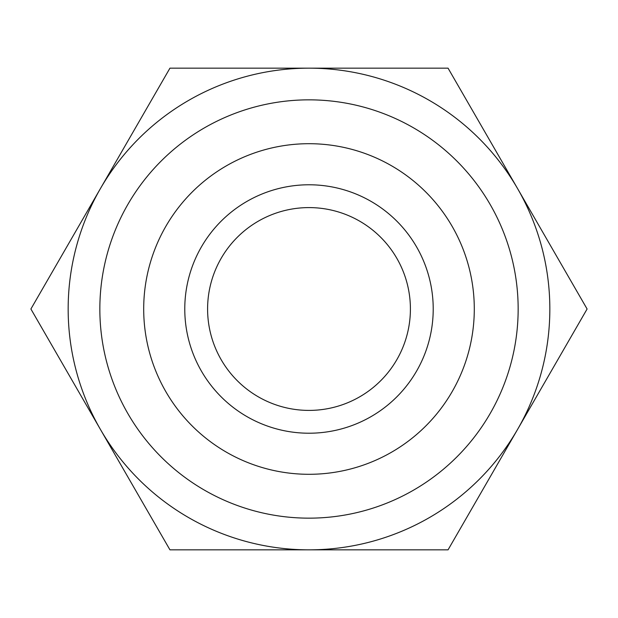 <?xml version="1.0" encoding="UTF-8"?>
<svg xmlns="http://www.w3.org/2000/svg" width="618" height="618" viewBox="0 0 618 618"><rect width="100%" height="100%" fill="white"/><g stroke="black" fill="none" stroke-linecap="round" stroke-linejoin="round"><path stroke-width="0.93" d="M207.594 309A101.406 101.406 0 0 1 309 207.594A101.406 101.406 0 0 1 410.406 309A101.406 101.406 0 0 1 309 410.406A101.406 101.406 0 0 1 207.594 309M184.774 309A124.226 124.226 0 0 0 371.109 416.578A124.226 124.226 0 0 0 371.109 201.422A124.226 124.226 0 0 0 184.774 309M474.292 309A165.292 165.292 0 0 0 226.35 165.848A165.292 165.292 0 0 0 226.35 452.152A165.292 165.292 0 0 0 474.292 309M309 99.846A209.154 209.154 0 0 1 518.154 309A209.154 209.154 0 0 1 309 518.154A209.154 209.154 0 0 1 99.846 309A209.154 209.154 0 0 1 309 99.846M309 549.842A240.842 240.842 0 0 0 517.575 188.583A240.842 240.842 0 0 0 100.425 188.583A240.842 240.842 0 0 0 309 549.842L169.95 549.842L30.9 309L169.95 68.158L448.05 68.158L587.1 309L448.05 549.842L309 549.842"/></g></svg>
